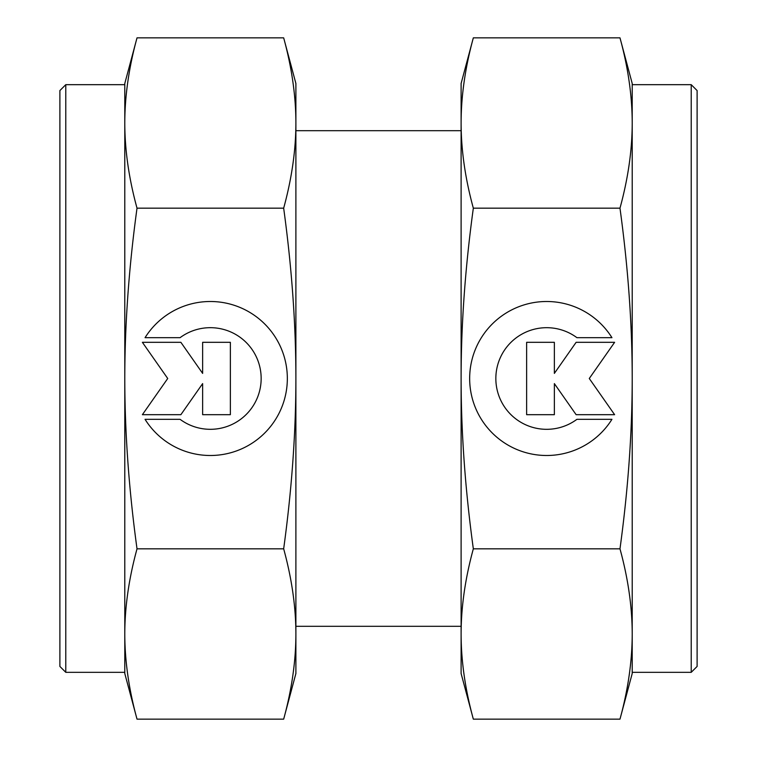<?xml version="1.0" encoding="UTF-8"?>
<svg xmlns="http://www.w3.org/2000/svg" width="757" height="757" viewBox="0 0 757 757"><rect width="100%" height="100%" fill="white"/><g stroke="black" fill="none" stroke-linecap="round" stroke-linejoin="round"><path stroke-width="1.14" d="M461.108 130.687L295.892 130.687M295.892 626.313L461.108 626.313M619.983 208.175C628.111 267.533 632.18 324.308 632.209 378.5C632.18 432.692 628.111 489.467 619.983 548.825C628.111 578.509 632.18 606.896 632.209 633.988L632.209 672.33L691.217 672.33L697.112 666.434L697.112 90.566L691.217 84.67L632.209 84.67L632.209 123.013C632.18 150.104 628.111 178.491 619.983 208.175L473.333 208.175C465.205 178.491 461.127 150.104 461.108 123.013C461.127 95.921 465.205 67.534 473.333 37.85L461.108 83.488L461.108 378.5C461.127 324.308 465.205 267.533 473.333 208.175M632.209 83.488L619.983 37.85C628.111 67.534 632.18 95.921 632.209 123.013L632.209 83.488M619.983 719.15L632.209 673.512L632.209 633.988C632.18 661.079 628.111 689.466 619.983 719.15L473.333 719.15C465.205 689.466 461.127 661.079 461.108 633.988C461.127 606.896 465.205 578.509 473.333 548.825C465.205 489.467 461.127 432.692 461.108 378.5L461.108 673.512L473.333 719.15M611.949 419.312A76.996 76.996 0 0 1 481.367 419.312A76.996 76.996 0 0 1 505.846 313.209A76.996 76.996 0 0 1 611.949 337.688L576.938 337.688A50.823 50.823 0 0 0 505.846 408.789A50.823 50.823 0 0 0 576.938 419.312L611.949 419.312M554.361 414.685L526.635 414.685L526.635 342.315L554.361 342.315L554.361 373.39L576.124 342.315L614.618 342.315L589.277 378.5L614.618 414.685L576.124 414.685L554.361 383.61L554.361 414.685M619.983 548.825L473.333 548.825M619.983 37.85L473.333 37.85M632.209 633.988L632.209 123.013M691.217 672.33L691.217 84.67M137.017 548.825C128.889 489.467 124.82 432.692 124.791 378.5C124.82 324.308 128.889 267.533 137.017 208.175C128.889 178.491 124.82 150.104 124.791 123.013L124.791 84.67L65.783 84.67L59.888 90.566L59.888 666.434L65.783 672.33L124.791 672.33L124.791 633.988C124.82 606.896 128.889 578.509 137.017 548.825L283.667 548.825C291.795 578.509 295.873 606.896 295.892 633.988C295.873 661.079 291.795 689.466 283.667 719.15L295.892 673.512L295.892 378.5C295.873 432.692 291.795 489.467 283.667 548.825M124.791 673.512L137.017 719.15C128.889 689.466 124.82 661.079 124.791 633.988L124.791 673.512M137.017 37.85L124.791 83.488L124.791 123.013C124.82 95.921 128.889 67.534 137.017 37.85L283.667 37.85C291.795 67.534 295.873 95.921 295.892 123.013C295.873 150.104 291.795 178.491 283.667 208.175C291.795 267.533 295.873 324.308 295.892 378.5L295.892 83.488L283.667 37.85M145.051 337.688A76.996 76.996 0 0 1 275.633 337.688A76.996 76.996 0 0 1 251.154 443.791A76.996 76.996 0 0 1 145.051 419.312L180.062 419.312A50.823 50.823 0 0 0 251.154 348.211A50.823 50.823 0 0 0 180.062 337.688L145.051 337.688M202.639 342.315L230.365 342.315L230.365 414.685L202.639 414.685L202.639 383.61L180.876 414.685L142.382 414.685L167.723 378.5L142.382 342.315L180.876 342.315L202.639 373.39L202.639 342.315M137.017 208.175L283.667 208.175M137.017 719.15L283.667 719.15M124.791 123.013L124.791 633.988M65.783 84.67L65.783 672.33"/></g></svg>

